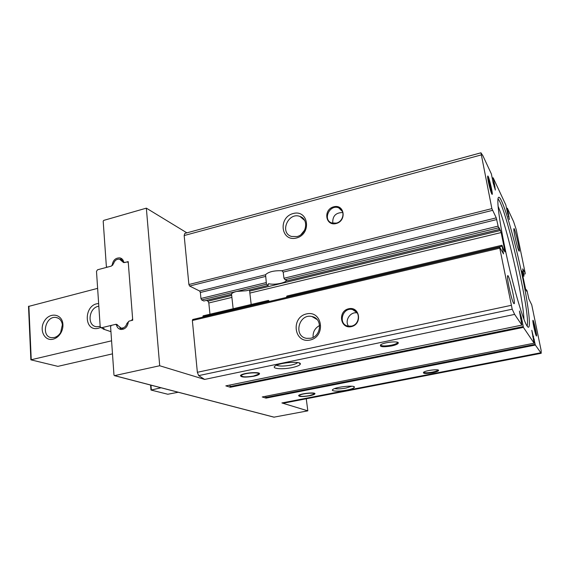 <?xml version="1.0" encoding="UTF-8"?>
<svg xmlns="http://www.w3.org/2000/svg" width="570" height="570" viewBox="0 0 570 570"><rect width="100%" height="100%" fill="white"/><g stroke="black" fill="none" stroke-linecap="round" stroke-linejoin="round"><path stroke-width="0.85" d="M253.814 376.236C245.143 377.589 240.697 377.34 240.483 375.488C242.485 372.695 262.243 371.355 259.264 374.191C258.524 374.939 256.707 375.616 253.814 376.236M309.596 395.772C302.478 396.884 298.822 396.791 298.63 395.495C300.105 393.407 317.077 391.847 314.761 393.998C314.113 394.618 312.389 395.209 309.596 395.772M268.399 283.789L268.199 285.456L246.425 290.736L236.707 291.427C233.914 292.132 232.182 292.973 231.52 293.956L231.349 294.377L203.861 301.003L231.363 294.348M268.199 285.456L266.454 284.202L265.563 274.655C268.655 271.776 274.099 270.472 281.894 270.736L496.249 217.854L498.522 227.85L499.391 229.475L499.163 227.758L501.165 232.553L504.813 250.693L504.942 251.912L503.488 249.332L501.971 245.264L503.517 253.921L499.733 247.23L499.776 248.185L512.202 309.204L514.639 314.398L521.892 325.114L519.441 311.013L521.543 317.974L523.41 327.372L534.119 343.204L531.81 330.279L535.365 345.057L541.201 353.286L541.158 350.522L531.746 304.85L528.939 299.179L527.036 290.807L526.438 289.738L526.694 291.313L525.675 289.482L521.956 271.918L521.864 270.9L522.889 272.852L524.029 276.087L522.683 268.862L525.177 273.009L516.213 229.539L513.599 221.623L507.35 208.228L509.402 219.571L506.88 210.002M269.489 301.409L268.406 300.418L268.57 301.63M500.581 230.451L249.731 291.078L249.496 289.988M268.62 283.732C272.033 284.473 276.079 284.33 280.761 283.29C283.846 282.52 285.891 281.573 286.874 280.447M206.418 300.418L207.972 301.174L208.82 302.969L209.974 314.213M527.022 325.94L527.742 326.867C532.145 331.042 527.357 297.227 519.021 260.996C510.763 224.744 500.367 192.218 498.223 197.897C496.598 201.873 500.503 228.748 507.599 260.291C514.674 291.826 523.231 320.354 527.022 325.94M536.299 335.865C537.838 338.224 532.914 316.599 532.872 320.81C532.779 322.848 535.216 333.806 536.178 335.637L536.299 335.865M491.682 193.743C494.361 198.873 487.699 170.829 487.664 176.828C487.621 179.564 490.407 191.328 491.668 193.707L491.682 193.743M513.648 303.304C517.054 308.242 507.585 267.658 507.514 276.999C507.393 281.245 511.376 298.865 513.314 302.677L513.648 303.304M518.778 250.665C521.4 255.745 513.905 223.34 513.841 229.304C513.72 232.19 517.389 248.1 518.757 250.622L518.778 250.665M493.271 183.419L494.261 183.162L494.475 183.968L495.351 190.074L493.093 182.578L491.39 173.971L482.89 155.731L480.952 152.803L491.882 208.62L496.249 217.854M492.352 178.439L493.193 177.847L505.854 205.022L506.894 210.009M493.207 178.218L494.261 183.162M391.59 345.962C382.734 347.315 379.143 346.888 380.81 344.679C384.38 342.164 399.007 340.803 398.302 343.047C397.945 344.081 395.708 345.049 391.59 345.962M432.594 372.766C425.569 373.849 422.584 373.656 423.645 372.189C426.246 370.315 439.171 368.833 438.601 370.472C438.273 371.241 436.271 372.011 432.594 372.766M292.168 367.565C282.136 369.766 270.472 368.662 275.331 365.862C280.127 362.477 301.338 360.931 300.354 364.009C299.977 365.27 297.255 366.453 292.168 367.565M346.866 390.101C338.666 391.768 329.66 391.298 333.058 389.324C336.606 386.752 355.238 384.921 354.412 387.208C354.048 388.184 351.533 389.146 346.866 390.101M192.845 319.535L192.361 320.504L197.355 372.288L198.673 375.623L204.623 379.428L159.7 365.748L114.463 375.651L113.979 375.096L110.58 326.574L111.392 325.37L115.567 324.366L116.508 325.014C117.099 327.536 118.546 329.018 120.84 329.46C125.029 329.403 127.502 326.973 128.264 322.178L129.091 321.102L132.732 320.219L128.193 261.602L124.63 262.556L123.697 261.958C123.177 259.756 121.93 258.402 119.957 257.897C115.653 257.733 113.06 260.112 112.183 265.029L111.385 266.09L107.295 267.18L106.362 266.461L103.191 221.174L103.712 220.398L146.347 208.15L159.7 365.748M306.261 398.779L307.821 410.842L273.963 417.162M307.821 410.842L281.901 402.954L540.602 352.802M265.613 396.314L266.033 398.124L262.25 396.969L534.104 343.197M229.86 385.064L230.351 387.258L225.82 385.876L521.871 325.107M351.783 386.218L346.026 388.042C340.874 388.954 337.084 389.132 334.654 388.576M336.158 223.54C325.399 226.39 322.998 209.553 333.692 206.81C344.415 203.825 346.995 220.797 336.158 223.54M296.407 238.018C280.953 242.065 277.839 217.476 293.144 213.536C308.527 209.204 312.004 234.085 296.407 238.018M203.861 301.003L201.645 299.941L200.946 298.481L200.355 292.495L199.657 291.028L189.611 286.033L188.891 284.523L184.167 235.545L184.801 233.415L480.93 152.824M287.166 296.051L286.375 297.098L502.077 246.247M297.668 362.563L297.64 362.606C296.735 363.525 294.548 364.351 291.092 365.099C284.067 366.353 279.222 366.396 276.557 365.228M351.32 326.639C340.133 329.139 337.568 311.149 348.69 308.748C359.841 306.104 362.598 324.252 351.32 326.639M310.009 340.062C293.956 343.596 290.629 317.347 306.525 313.913C322.506 310.059 326.218 336.649 310.009 340.062M186.896 232.845L146.347 208.15M541.201 353.286L284.01 403.09L281.901 402.954M499.391 229.475L287.294 280.832L285.071 279.685L283.967 278.26L283.183 272.111L281.894 270.736M310.522 338.252L306.546 338.331C293.03 336.321 298.872 313.165 311.982 316.542C322.734 318.26 321.573 336.414 310.522 338.252M313.122 337.326C312.766 331.982 314.939 328.035 319.642 325.477M296.942 236.571L291.548 236.465C279.222 232.995 288.163 211.741 299.948 216.443C308.983 219.08 306.717 234.541 296.942 236.571M301.031 234.555L304.672 230.052M351.434 326.111L348.049 326.126C337.604 324.28 342.492 306.717 352.631 309.574C360.846 311.085 359.905 324.686 351.434 326.111M348.541 326.211C344.294 320.589 350.436 311.277 357.29 312.951M336.279 223.119L331.761 222.956C322.314 219.949 329.695 203.939 338.722 207.843C345.541 210.059 343.731 221.552 336.279 223.119M332.78 223.24C332.367 216.101 335.723 212.539 342.855 212.553M202.813 317.12L203.241 315.865M491.404 193.109C491.447 190.544 488.889 179.742 487.699 177.484M535.807 334.676L532.943 321.836M437.931 369.959L437.796 370.258C437.076 370.92 435.273 371.54 432.374 372.132C427.422 372.972 424.5 373.001 423.61 372.21M397.482 342.271L397.304 342.905C396.435 343.753 394.44 344.515 391.305 345.192C384.957 346.289 381.366 346.182 380.546 344.864M309.289 395.666C303.105 396.642 299.827 396.578 299.442 395.48C300.433 393.578 316.357 392.11 313.835 394.148L309.289 395.666M253.393 376.093C245.891 377.276 241.894 377.091 241.416 375.516C242.777 372.944 261.452 371.676 258.16 374.362L253.393 376.093M161.068 387.785L151.078 390.058L167.808 394.248L178.26 392.253M103.526 328.626L104.239 328.726L103.077 329.004L103.042 328.463M122.208 259.115L120.028 259.314M123.398 260.946L121.111 259.927M121.845 328.156L123.726 329.054M119.821 327.686L121.353 329.51M115.617 324.351L116.408 324.309L121.125 328.113C123.982 328.192 125.913 326.631 126.925 323.425L129.034 321.11L131.535 320.511L132.625 318.894L128.293 262.884L127.516 261.901L123.605 262.599L119.558 259.179C116.608 258.944 114.591 260.483 113.494 263.796L111.435 266.076L97.548 269.781L96.494 271.349L100.192 326.738L101.446 327.771L115.624 324.351M28.514 306.439L97.634 288.363M110.936 331.676L103.077 329.004M112.49 353.856L57.898 366.36L30.873 359.827L111.578 340.81M100.505 327.501L98.411 328.242C83.298 332.296 83.712 303.931 98.646 303.589M53.088 339.186C44.339 341.494 38.803 329.488 44.489 320.874C49.861 312.018 61.888 313.792 62.864 323.76C63.192 327.052 62.479 330.201 60.726 333.201C58.746 336.364 56.202 338.359 53.088 339.186M54.285 337.526L51.578 337.682C40.62 336.692 45.522 315.367 56.174 317.497C59.658 318.231 61.731 320.646 62.379 324.75L60.612 332.574C58.974 335.196 56.865 336.841 54.285 337.526M100.17 326.396L96.48 326.731C86.597 325.762 88.756 307.38 98.824 306.24M201.645 299.941L266.454 284.202M246.247 290.743L268.092 285.449M249.86 293.08L501.165 232.553M207.972 301.174L231.684 295.445M208.82 302.969L231.897 297.405M504.308 250.814L504.813 250.693M315.132 318.388L315.716 318.26M354.227 310.679L354.896 310.529M522.177 273.009L522.889 272.852M204.623 379.428L514.639 314.398M274.206 417.19L114.627 375.644M266.033 398.124L535.365 345.057M230.351 387.258L523.41 327.372M188.891 284.523L491.882 208.62M184.167 235.545L481.173 154.94M192.361 320.504L499.776 248.185M197.355 372.288L511.183 305.342M492.28 178.089L493.157 177.861M506.602 208.413L507.321 208.235M198.673 375.623L512.202 309.204M200.355 292.495L265.513 276.457M199.657 291.028L265.499 274.783M283.967 278.26L498.045 226.133M283.183 272.111L496.726 219.571M200.946 298.481L266.254 282.578M502.989 253.023L503.41 252.923M202.778 316.806L268.534 301.302M189.611 286.033L492.38 210.394M285.071 279.685L498.522 227.85M287.259 280.81L499.363 229.446M355.73 311.712L356.229 311.598M522.462 274.405L523.217 274.241M354.989 311.199L355.63 311.056M522.32 273.721L523.082 273.55M312.816 317.034L313.293 316.927M526.11 290.258L526.495 290.173M522.605 275.111L523.41 274.932M522.854 276.308L524.001 276.051M523.702 274.142L525.248 273.792M525.896 289.873L526.431 289.76M117.954 325.527L116.508 325.014M112.718 265.278L112.183 265.029M523.994 319.435C522.975 296.628 507.079 227.195 498.073 206.219M527.1 326.061C531.069 315.687 506.075 206.518 497.995 198.894M265.748 397.511L535.166 344.351M533.57 340.297L534.311 340.155M533.47 339.813L534.247 339.663L533.47 339.813M533.363 339.3L534.19 339.136M532.736 336.663L533.634 336.485M230.023 386.581L523.189 326.589M521.351 322.2L522.263 322.014M521.251 321.68L522.198 321.487L521.251 321.68M521.137 321.131L522.149 320.924M520.439 318.203L521.543 317.974M506.673 208.763L507.378 208.584M507.378 212.603L508.162 212.411M507.528 213.315L508.347 213.116M507.692 214.049L508.533 213.843M508.283 216.429L509.017 216.251M493.1 182.628L494.048 182.379M493.456 184.231L494.475 183.968M494.112 186.817L494.988 186.59M151.342 389.823L150.965 385.149M101.446 327.771L104.239 328.726M28.871 306.154L31.243 359.663M122.251 261.459L123.783 262.193M126.925 323.425L128.022 323.824M259.264 374.191L259.158 373.3M314.761 393.998L314.683 393.407M313.885 317.654L314.555 317.504M184.801 233.415L480.952 152.803M353.429 386.474L354.412 387.208M298.773 362.798L300.354 364.009M311.982 316.542L317.12 319.556M299.948 216.443L304.637 220.44M352.631 309.574L357.098 312.659M338.722 207.843L342.549 211.62M203.07 315.844L268.406 300.411M286.895 296.044L501.971 245.264M192.667 319.514L499.676 247.173M522.861 276.35L524.029 276.087M523.709 274.184L525.284 273.835M525.882 289.859L526.438 289.738M274.084 417.197L114.463 375.651M117.598 324.964L116.13 324.444M121.902 258.837L119.957 257.897M437.931 370.001L438.601 370.472M397.518 342.485L398.302 343.047M397.304 342.905L397.183 342.178M262.293 396.969L534.119 343.204M225.877 385.883L521.892 325.114M506.595 208.378L507.328 208.2M492.266 178.04L493.164 177.804M313.899 393.606L313.963 393.143M299.442 395.48L299.264 395.046M258.281 373.564L258.367 372.951M241.416 375.516L241.195 374.953M251.185 304.48L249.653 291.306M233.144 308.74L231.52 293.956M150.979 389.966L150.58 385.049M28.514 306.339L30.873 359.827M62.379 324.75L62.864 323.76M60.612 332.574L60.726 333.201M56.174 317.497L58.325 318.21M116.408 324.309L117.121 324.565M101.061 327.793L103.854 328.74M121.125 328.113L123.754 329.047"/></g></svg>
